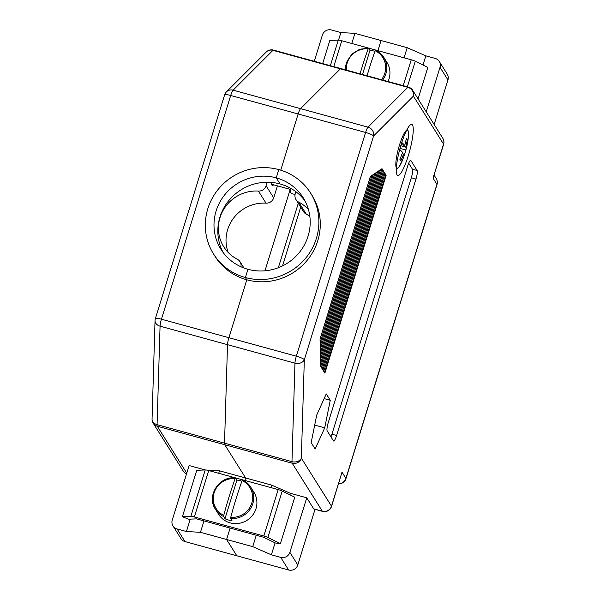 <?xml version="1.0" encoding="UTF-8"?>
<svg xmlns="http://www.w3.org/2000/svg" width="600" height="600" viewBox="0 0 600 600"><rect width="100%" height="100%" fill="white"/><g stroke="black" fill="none" stroke-linecap="round" stroke-linejoin="round"><path stroke-width="0.9" d="M290.197 189.36L264.983 270.81M205.185 469.95L189.127 465.548L172.245 520.08A7.395 7.155 -32.1 0 0 177.097 528.967L185.025 541.59L236.835 555.795L226.59 539.49L230.123 528.075L226.59 539.49L236.835 555.795L288.645 570L280.718 557.377A7.395 7.155 -32.1 0 0 289.875 552.33L297.803 564.96L315.022 509.317M185.025 541.59A7.395 7.155 147.9 0 1 180.915 538.56L172.988 525.93M223.028 252.368A48.547 46.98 147.9 0 1 229.132 200.205A48.547 46.98 147.9 0 1 280.08 183.953L276.248 177.855L278.798 169.613A57.293 55.44 -32.1 0 0 217.298 190.5A57.293 55.44 -32.1 0 0 213.577 254.048A57.293 55.44 -32.1 0 0 245.392 277.53L247.942 269.295L245.392 277.53L246.81 279.795L228.885 337.702L246.81 279.795A57.293 55.44 -32.1 0 0 308.31 258.9A57.293 55.44 -32.1 0 0 312.03 195.36L310.612 193.103A57.293 55.44 -32.1 0 0 278.798 169.613L276.248 177.855A48.547 46.98 -32.1 0 0 224.138 195.555A48.547 46.98 -32.1 0 0 220.987 249.39A48.547 46.98 -32.1 0 0 247.942 269.295A48.547 46.98 -32.1 0 0 300.053 251.595A48.547 46.98 -32.1 0 0 303.202 197.752A48.547 46.98 -32.1 0 0 276.248 177.855L280.08 183.953A48.547 46.98 147.9 0 1 304.995 200.88M341.115 68.752A7.395 1.395 105.3 0 0 340.913 68.588A7.395 1.395 105.3 0 0 340.395 68.835L300.57 108.66L340.395 68.835A7.395 1.395 -74.7 0 1 340.913 68.588L273.465 50.093A7.395 7.395 0 0 0 266.288 51.998A7.395 6.893 -135 0 1 272.947 50.34L233.123 90.172L300.57 108.66A7.395 1.395 105.3 0 0 298.147 113.97L280.74 170.183L298.147 113.97A7.395 1.395 -74.7 0 1 300.57 108.66L368.017 127.155L407.842 87.33L272.947 50.34A7.395 1.395 -74.7 0 1 273.465 50.093M213.577 254.048L215.002 256.305A57.293 55.44 -32.1 0 0 246.81 279.795L245.392 277.53A57.293 55.44 -32.1 0 0 306.892 256.642A57.293 55.44 -32.1 0 0 310.612 193.103M228.885 337.702A7.395 1.395 105.3 0 0 227.513 344.67L224.52 443.153L227.513 344.67A7.395 1.395 -74.7 0 1 228.885 337.702L296.332 356.19L365.595 132.465L230.692 95.475L161.438 319.207L228.885 337.702M224.52 443.153A7.395 1.395 105.3 0 0 224.737 444.72L245.632 477.99L224.737 444.72A7.395 1.395 -74.7 0 1 224.52 443.153L291.968 461.647L294.96 363.165L160.065 326.183L157.072 424.658L224.52 443.153M244.868 480.457L245.632 477.99L244.868 480.457M377.91 50.655L381.045 40.523L377.91 50.655M351.772 43.485L354.907 33.36L407.19 47.693L425.835 55.852L435.173 58.41A7.395 7.155 -32.1 0 1 439.275 61.44L447.202 74.07A7.395 7.155 147.9 0 1 447.945 79.92L440.018 67.297A7.395 7.155 -32.1 0 0 439.275 61.44M354.907 33.36L340.882 32.557L331.553 30A7.395 7.155 -32.1 0 0 322.395 35.04L314.272 61.282M177.097 528.967L186.428 531.525L200.452 532.32L252.735 546.653L271.38 554.82L280.718 557.377M206.775 470.1L219.487 470.82L271.77 485.153L290.423 493.312L306.757 497.798L313.695 508.845L322.327 511.207L292.185 463.215L157.29 426.225L186.773 473.168M219.487 470.82L218.73 473.287M203.985 520.912L200.452 532.32M190.26 519.143L186.428 531.525M338.535 40.14L340.882 32.557M298.298 203.272L278.347 267.712M300.712 207.112L282.51 265.897M408.322 155.587A26.49 4.995 105.3 0 0 411.772 124.387A26.49 4.995 105.3 0 0 401.22 144.278A26.49 4.995 105.3 0 0 397.763 175.477A26.49 4.995 105.3 0 0 408.322 155.587M385.612 175.125L386.138 175.267L382.005 168.69L370.335 176.528L320.048 338.978L320.767 366.54L324.51 372.502L385.755 174.66L384.743 174.278M323.752 371.295L384.998 173.453L383.978 173.07M322.995 370.087L384.24 172.245L383.22 171.863M322.23 368.88L383.475 171.03L382.462 170.655M321.472 367.665L382.718 169.822L381.697 169.44M324.51 372.502L324.892 373.11L386.138 175.267M434.153 124.485L447.945 79.92M433.028 178.125L443.618 144.398A7.395 1.237 -162.8 0 0 443.558 144.127L413.408 96.127L373.582 135.96L304.327 359.692L301.343 458.168L331.485 506.168L342.007 472.17L345.907 478.373L436.928 184.335L433.028 178.125L443.558 144.127A7.395 7.155 147.9 0 0 442.815 138.278L412.665 90.278A7.395 7.395 0 0 0 408.36 87.082A7.395 1.395 105.3 0 0 407.842 87.33A7.395 6.893 -135 0 1 413.408 96.127A7.395 7.155 -32.1 0 0 412.665 90.278M271.77 485.153L271.005 487.627M256.267 535.245L252.735 546.653M297.803 564.96A7.395 7.155 147.9 0 1 288.645 570M404.055 57.818L407.19 47.693M417.143 170.498L410.865 160.507A7.395 1.395 105.3 0 0 410.662 160.343A7.395 1.395 105.3 0 0 407.722 165.892L328.335 422.332A7.395 1.395 105.3 0 0 327.173 430.875L333.45 440.873A7.395 1.395 105.3 0 0 333.653 441.037A7.395 1.395 105.3 0 0 336.6 435.487L415.98 179.04A7.395 1.395 105.3 0 0 417.143 170.498L412.478 169.222L408.683 163.185M324.72 427.838L330.263 400.283L326.257 393.908L316.71 415.088L311.168 442.643L315.18 449.018L324.72 427.838L314.7 425.092M426.225 111.863L440.018 67.297M306.757 497.798L289.875 552.33M322.53 511.38A7.395 7.395 0 0 0 331.545 506.43A7.395 1.237 -162.8 0 0 331.485 506.168A7.395 7.155 -32.1 0 1 322.327 511.207A7.395 1.395 105.3 0 0 322.53 511.38L313.897 509.01A7.395 1.395 -74.7 0 1 313.695 508.845M423 65.025L425.835 55.852M290.423 493.312L289.95 494.827M275.085 542.857L271.38 554.82M331.545 506.43L342.007 472.17M324.142 398.603L330.263 400.283M330.96 436.912A7.395 1.395 105.3 0 0 331.928 434.205L411.315 177.757A7.395 1.395 105.3 0 0 412.478 169.222M320.76 366.308L381.915 168.757M320.67 362.933L380.483 169.718M320.58 359.55L379.05 170.678M320.498 356.168L377.618 171.637M320.407 352.793L376.185 172.605M320.317 349.41L374.752 173.565M320.235 346.028L373.32 174.525M320.145 342.645L371.888 175.485M320.055 339.27L370.455 176.445M224.978 518.722L223.627 516.562A20.82 20.152 147.9 0 1 215.468 509.303L218.64 514.35A20.82 20.152 -32.1 0 0 238.822 523.38A20.82 20.152 -32.1 0 0 255.998 508.688A20.82 20.152 -32.1 0 0 253.905 492.202L250.733 487.155A20.82 20.152 147.9 0 1 252.817 503.632A20.82 20.152 147.9 0 1 230.625 518.482L231.983 520.643A20.82 20.152 147.9 0 1 224.978 518.722L236.933 480.127A20.82 20.152 147.9 0 1 241.897 481.2M251.752 503.13A19.867 19.223 -32.1 0 0 242.13 480.548A89.13 16.8 105.3 0 0 230.752 517.312A19.867 19.223 -32.1 0 0 251.752 503.13M242.572 479.888L250.733 487.155A20.82 20.152 147.9 0 0 242.572 479.888L242.13 480.548M235.125 478.627A19.867 19.223 -32.1 0 0 214.125 492.81A19.867 19.223 -32.1 0 0 223.748 515.393A89.13 16.8 -74.7 0 1 235.125 478.627L235.53 477.938C219.18 475.635 206.153 496.11 215.468 509.303A20.82 20.152 147.9 0 1 213.382 492.817M230.752 517.312L230.625 518.482M223.627 516.562L223.748 515.393M236.933 480.127L235.575 477.967M388.028 81.502A20.82 20.152 -32.1 0 0 389.04 78.877A20.82 20.152 -32.1 0 0 386.955 62.4L383.782 57.345A20.82 20.152 147.9 0 1 385.868 73.83A20.82 20.152 147.9 0 1 382.718 80.047M381.457 79.703A19.867 19.223 -32.1 0 0 384.803 73.32A19.867 19.223 -32.1 0 0 375.18 50.745A89.13 16.8 105.3 0 0 367.065 75.758M375.623 50.085L383.782 57.345A20.82 20.152 147.9 0 0 375.623 50.085L375.18 50.745M360.06 73.838A89.13 16.8 -74.7 0 1 368.175 48.825A19.867 19.223 -32.1 0 0 346.35 70.08M362.49 74.505L369.975 50.318A20.82 20.152 147.9 0 1 374.94 51.398M368.175 48.825L368.58 48.135L359.752 49.238L352.103 53.88L347.048 61.207L345.517 69.847A20.82 20.152 147.9 0 1 346.425 63.015M369.975 50.318L368.618 48.165M418.072 98.887L427.83 67.387L415.283 61.252L407.37 86.812M322.665 63.585L329.805 40.508L338.272 40.14A4.928 0.825 17.2 0 1 341.767 40.74L411.24 59.79A4.928 0.825 17.2 0 1 415.283 61.252M182.392 516.727L196.755 470.317L205.222 469.942A4.928 0.825 17.2 0 1 208.725 470.55L194.355 516.96A4.928 0.825 -162.8 0 0 190.852 516.36L182.392 516.727L188.632 519.21L196.53 518.865L263.625 537.263L275.34 542.985L280.41 543.607L294.78 497.19L282.233 491.062L267.87 537.472L280.41 543.607M208.725 470.55L278.19 489.592A4.928 0.825 17.2 0 1 282.233 491.062M194.355 516.96L263.82 536.01L278.19 489.592M267.87 537.472A4.928 0.825 -162.8 0 0 263.82 536.01M396.353 167.865A19.867 3.743 105.3 0 0 396.39 167.933A19.867 3.743 105.3 0 0 402.368 160.44A19.867 3.743 105.3 0 0 407.603 130.14A19.867 3.743 105.3 0 0 396.57 157.087A19.867 3.743 105.3 0 0 402.368 160.44L398.737 167.317L396.293 169.05M399.99 148.47L405.877 149.91A89.13 14.918 17.2 0 0 406.065 149.415A89.205 89.205 0 0 0 408.06 139.672L408.06 139.672A19.867 3.743 105.3 0 0 406.68 130.215M402.368 160.44A89.205 89.205 0 0 0 403.845 156.578A89.13 14.918 -162.8 0 0 403.575 154.035A89.13 86.25 147.9 0 1 400.838 160.837A88.515 14.812 -162.8 0 0 399.847 159.262A89.13 86.25 -32.1 0 0 402.585 152.46A89.13 14.918 -162.8 0 0 399.705 149.535M401.783 142.5A89.13 14.918 17.2 0 1 404.737 145.493A89.13 86.25 -32.1 0 0 406.312 138.375A88.515 14.812 17.2 0 1 407.303 139.95A89.13 86.25 147.9 0 1 405.728 147.075A89.13 14.918 17.2 0 1 406.065 149.415M400.785 145.718L405.728 147.075M402.15 153.645L403.575 154.035M401.145 144.51L404.737 145.493M406.08 139.613L407.303 139.95M273.577 184.8A14.783 2.79 -74.7 0 1 272.347 185.49A14.783 2.79 -74.7 0 1 271.95 185.153A14.783 2.79 -74.7 0 1 271.515 182.43M277.403 185.85L273.683 197.865A7.395 7.155 147.9 0 1 266.017 203.153A37.005 35.812 -32.1 0 0 228.188 252.472M267.173 182.25L266.085 185.767A7.395 7.155 147.9 0 1 258.42 191.055A37.005 35.812 -32.1 0 0 223.98 208.92A37.005 35.812 -32.1 0 0 223.763 246.817A37.005 35.812 -32.1 0 0 237.308 259.26A7.395 7.155 147.9 0 1 240.96 266.775M295.065 194.528L291.472 193.545A17.497 3.3 -74.7 0 1 290.993 193.147A17.497 3.3 -74.7 0 1 290.558 188.235M308.452 209.542A37.005 35.812 -32.1 0 0 298.71 202.103A7.395 7.155 147.9 0 1 295.26 193.763L295.897 191.715M309.825 216.285A37.005 35.812 -32.1 0 0 306.308 214.2A7.395 7.155 147.9 0 1 303.6 211.718L296.002 199.62M157.29 426.225A7.395 1.395 -74.7 0 1 157.072 424.658A7.395 5.723 1.7 0 1 152.055 419.04A7.395 7.395 0 0 0 153.18 423.195A7.395 7.155 -32.1 0 0 157.29 426.225M186.54 473.91A7.395 7.155 147.9 0 1 183.33 471.195L153.18 423.195M160.065 326.183A7.395 1.395 -74.7 0 1 161.438 319.207A7.395 1.237 17.2 0 0 155.37 318.6A7.395 7.395 0 0 0 155.04 320.558A7.395 5.723 1.7 0 0 160.065 326.183M230.692 95.475A7.395 1.395 -74.7 0 1 233.123 90.172A7.395 6.893 45 0 0 226.462 91.83A7.395 7.395 0 0 0 224.625 94.867A7.395 1.237 17.2 0 1 230.692 95.475M368.017 127.155A7.395 1.395 105.3 0 0 365.595 132.465A7.395 1.237 -162.8 0 1 373.582 135.96A7.395 6.893 -135 0 0 368.017 127.155M296.332 356.19A7.395 1.395 105.3 0 0 294.96 363.165A7.395 5.723 -178.3 0 0 304.327 359.692A7.395 1.237 -162.8 0 0 296.332 356.19M292.185 463.215A7.395 7.155 -32.1 0 0 301.343 458.168A7.395 5.723 1.7 0 1 291.968 461.647A7.395 1.395 105.3 0 0 292.185 463.215M338.587 483.675A7.395 7.155 -32.1 0 0 345.907 478.373A7.395 1.237 17.2 0 1 345.968 478.643L436.987 184.597A7.395 1.237 -162.8 0 0 436.928 184.335A7.395 7.155 -32.1 0 0 436.185 178.485L434.092 175.148M411.315 177.757L415.98 179.04M331.928 434.205L336.6 435.487M410.408 160.38L410.865 160.507M341.767 40.74L333.757 66.623M403.222 85.672L411.24 59.79M330.36 65.692L338.272 40.14M190.852 516.36L205.222 469.942M273.683 197.865L266.085 185.767M266.017 203.153L258.42 191.055M306.308 214.2L298.71 202.103M183.33 471.195A7.395 7.395 0 0 0 186.517 473.985M152.055 419.04L155.04 320.558M155.37 318.6L224.625 94.867M226.462 91.83L266.288 51.998M408.36 87.082L340.913 68.588M443.618 144.398A7.395 7.395 0 0 0 442.815 138.278M338.543 483.84A7.395 7.395 0 0 0 345.968 478.643M436.987 184.597A7.395 7.395 0 0 0 436.185 178.485M408.06 139.672L408.45 131.91L407.228 129.165M290.49 189.442L271.642 184.275M243.945 268.005L240.015 261.743"/></g></svg>
